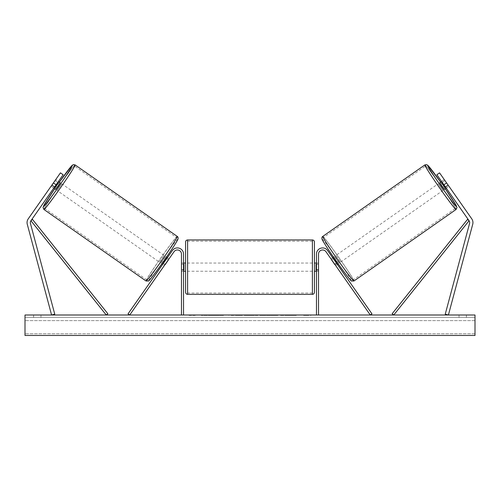 <?xml version="1.0" encoding="UTF-8"?>
<svg xmlns="http://www.w3.org/2000/svg" width="500" height="500" viewBox="0 0 500 500"><rect width="100%" height="100%" fill="white"/><g stroke="black" fill="none" stroke-linecap="round" stroke-linejoin="round"><path stroke-width="0.38" stroke-dasharray="2.5 1.88" d="M54.413 187.181L51.925 185.438L51.163 186.325L53.744 188.137L54.681 186.794L52 184.919L51.062 186.262L60.45 172.856L52 184.919L54.681 186.794L53.744 188.137L51.062 186.262M56.087 184.788L30.925 220.725A3.275 3.275 0 0 0 30.444 223.45L54.75 314.163L51.594 315.006L27.281 224.294A6.544 6.544 0 0 1 28.244 218.844L53.406 182.906L56.087 184.788L63.131 174.731L54.681 186.794L63.131 174.731L60.45 172.856L53.406 182.906M63.131 174.731L60.45 172.856L63.131 174.731M444.913 180.512L448.837 186.325L446.256 188.137L445.319 186.794L446.256 188.137L448.938 186.262L448 184.919L448.938 186.262M445.319 186.794L448 184.919L439.55 172.856L471.756 218.844A6.544 6.544 0 0 1 472.719 224.294L448.406 315.006L445.25 314.163L469.556 223.45A3.275 3.275 0 0 0 469.075 220.725L393.744 315.006L392.15 313.731L467.475 219.45L469.075 220.725L436.869 174.731L445.319 186.794L436.869 174.731L439.55 172.856L448 184.919L445.319 186.794M436.869 174.731L439.55 172.856L436.869 174.731M446.594 182.906L443.913 184.788M336.406 263.056L327.638 250.538L336.406 263.056L334.731 264.231L325.962 251.706A4.094 4.094 0 0 0 318.525 254.056A4.094 4.094 0 0 1 325.962 251.706L335.669 265.569L334.731 264.231L336.406 263.056L337.344 264.394L336.675 263.438L335 264.613M335.669 265.569L337.344 264.394L335.669 265.569L335.1 264.544L337.106 263.137L333.756 258.35L337.106 263.137M327.638 250.538L371.962 313.837L370.288 315.006L325.962 251.706A4.094 4.094 0 0 0 318.525 254.056L318.525 315.006L316.475 315.006L316.475 254.056A6.138 6.138 0 0 1 327.638 250.538A6.138 6.138 0 0 0 316.475 254.056A6.138 6.138 0 0 1 327.638 250.538M318.525 269.6L318.525 271.238L318.525 269.6L316.475 269.6L316.475 254.056L316.475 271.238L316.475 269.6L318.525 269.6M316.475 315.006L318.525 315.006M165.269 264.231L164.331 265.569L162.656 264.394L163.594 263.056L162.656 264.394L164.331 265.569L165.269 264.231L163.594 263.056L172.362 250.538L128.038 313.837L129.713 315.006L174.037 251.706A4.094 4.094 0 0 1 181.475 254.056A4.094 4.094 0 0 0 174.037 251.706A4.094 4.094 0 0 1 181.475 254.056L181.475 315.006L183.525 315.006L183.525 254.056A6.138 6.138 0 0 0 172.362 250.538L163.594 263.056L165.269 264.231M183.525 254.056A6.138 6.138 0 0 0 172.362 250.538A6.138 6.138 0 0 1 183.525 254.056L183.525 269.6L183.525 254.056M181.475 269.6L181.475 271.238L181.475 269.6L183.525 269.6L183.525 271.238L183.525 269.6L181.475 269.6M183.525 315.006L181.475 315.006M185.569 241.988L185.569 292.306M314.431 292.306L314.431 241.988M185.569 267.144L185.569 271.238L185.569 267.144M183.931 264.225L183.931 270.069L181.475 270.069L181.475 271.238L181.475 264.225L183.931 264.225L183.931 270.069L183.931 264.225M183.525 264.225L181.475 264.225L181.475 270.069L183.525 270.069M314.431 267.144L314.431 271.238L314.431 267.144M316.475 264.225L318.525 264.225L318.525 263.056L318.525 264.225L316.069 264.225L316.069 270.069L318.525 270.069L318.525 271.238L318.525 264.225L318.525 270.069L316.475 270.069M316.069 264.225L316.069 270.069L316.069 264.225M312.387 239.944L312.387 294.35M187.613 294.35L187.613 239.944M55.512 189.375L60.206 182.675M55.087 180.512L55.85 179.625L58.438 181.438M55.85 179.625L55.281 180.65L57.763 182.394M51.925 185.438L55.281 180.65M51.163 186.325L51.731 185.3L54.744 187.413L58.1 182.625L54.744 187.413M55.087 180.519L58.1 182.625M160.981 263.225L165.675 256.525L160.981 263.225L161.825 263.819M165 264.613L163.325 263.438M166.675 258.65L168.35 259.825M165.675 256.525L166.519 257.113M167.344 257.694L169.025 258.869L168.256 259.756L166.244 258.35L162.894 263.137L166.244 258.35M162.894 263.137L164.9 264.544L164.331 265.569M168.256 259.756L164.9 264.544M163.088 263.275L166.438 258.488M159.306 262.056L164 255.35L159.306 262.056L57.188 190.55L61.881 183.844L57.188 190.55M164 255.35L61.881 183.844M74.388 165.987A25.894 1.069 -55 0 0 58.656 186.581A25.894 1.069 -55 0 0 44.681 208.406A25.894 1.069 -55 0 0 60.412 187.812A25.894 1.069 -55 0 0 74.388 165.987L176.506 237.488A25.894 1.069 125 0 1 162.531 259.319A25.894 1.069 125 0 1 146.8 279.913A25.894 1.069 125 0 1 160.775 258.087A25.894 1.069 125 0 1 176.506 237.488M146.8 279.913L44.681 208.406M215.062 315.419L201.262 315.419L215.062 315.419M215.062 315.006L201.262 315.006L215.062 315.006M475 315.006L25 315.006L25 335.462L25 333.794L25 335.462L475 335.462L25 335.462L475 335.462L475 315.006M277.9 315.006L262.219 315.006L277.9 315.006L277.9 315.419L262.219 315.419L262.219 315.006L262.219 315.419L277.787 315.419L277.787 315.006M244.994 315.006L231.175 315.006L244.994 315.006L244.994 315.419L235.712 315.419L235.712 315.006L240.456 315.006L231.175 315.419L231.175 315.006L231.175 315.419L244.994 315.419L244.994 315.006M289.887 315.006L296.294 315.006L289.887 315.006L289.887 315.419L296.087 315.419L296.087 315.006M296.087 315.419L280.538 315.419L280.538 315.006L285.075 315.006L280.538 315.006L280.538 315.419L285.075 315.419L285.075 315.006L285.075 315.419L286.737 315.419L286.737 315.006M40.956 315.006L33.594 315.006L40.956 315.006L40.956 317.462L33.594 317.462L40.956 317.462L40.956 315.006M459.044 315.006L466.406 315.006L459.044 315.006L459.044 317.462L466.406 317.462L459.044 317.462L459.044 315.006M191.5 315.006L196.406 315.006L191.5 315.006L191.5 315.419L191.5 315.006M310.956 315.006L303.594 315.006L310.956 315.006L310.956 315.419L307.275 315.419L307.275 315.006M256.337 315.006L244.169 315.006L262.356 315.006L256.337 315.006L256.337 315.419L250 315.419L250 315.006M466.406 317.462L466.406 315.006L466.406 317.462M475 317.462L25 317.462L25 333.794L25 317.462L475 317.462L475 333.794L475 317.462M33.594 317.462L33.594 315.006L33.594 317.462M223.519 315.419L208.431 315.419L223.519 315.419L223.519 315.006L208.431 315.006L223.519 315.006M222.981 315.419L222.981 315.006L222.981 315.419M221.525 315.419L221.525 315.006M208.431 315.419L208.431 315.006L208.431 315.419M212.975 315.419L212.975 315.006L218.412 315.006L212.975 315.006L212.975 315.419L212.975 315.006L212.975 315.419L218.412 315.419L218.412 315.006L218.412 315.419L212.975 315.419M214.969 315.419L214.969 315.006M218.269 315.419L218.269 315.006M219.606 315.419L219.606 315.006M189.044 315.006L189.044 315.419L193.956 315.419L193.956 315.006L193.956 315.419L196.406 315.419L196.406 315.006M189.044 315.419L192.725 315.419L192.725 315.006M192.725 315.419L196.406 315.419M307.275 315.419L303.594 315.419L303.594 315.006M303.594 315.419L306.044 315.419L306.044 315.006L306.044 315.419L308.5 315.419L308.5 315.006L308.5 315.419L310.956 315.419M286.737 315.419L296.294 315.419L296.294 315.006M296.294 315.419L289.887 315.419M290.85 315.419L290.85 315.006M285.075 315.419L285.075 315.006L285.075 315.419M290.706 315.419L290.706 315.006M240.456 315.419L235.712 315.419L240.456 315.419L240.456 315.006L240.456 315.419M235.712 315.419L235.712 315.006L235.712 315.419M277.787 315.419L274.375 315.419L274.375 315.006M274.375 315.419L266.894 315.419L266.894 315.006L266.894 315.419L274.488 315.419L274.488 315.006M274.488 315.419L277.9 315.419M250 315.419L248.85 315.419L248.85 315.006M248.85 315.419L244.169 315.419L244.169 315.006M244.169 315.419L251.088 315.419L251.088 315.006M251.088 315.419L255.431 315.419L255.431 315.006M255.431 315.419L262.356 315.419L262.356 315.006M262.356 315.419L257.525 315.419L257.525 315.006M257.525 315.419L256.337 315.419M251.394 315.419L255.037 315.419L251.394 315.419L251.394 315.006L255.037 315.006L251.394 315.006M255.037 315.419L255.037 315.006M253.225 315.419L253.225 315.006M444.487 189.375L439.794 182.675M448.837 186.325L448.269 185.3L445.256 187.413L441.9 182.625L445.256 187.413M444.15 179.625L441.562 181.438M444.913 180.519L441.9 182.625M448.075 185.438L445.588 187.181M442.238 182.394L444.719 180.65M339.019 263.225L334.325 256.525L339.019 263.225L338.175 263.819M332.656 257.694L330.975 258.869L331.744 259.756L333.756 258.35M334.325 256.525L333.481 257.113M333.325 258.65L331.65 259.825M331.744 259.756L335.1 264.544M336.912 263.275L333.562 258.488M336 255.35L340.694 262.056L336 255.35L438.119 183.844L442.812 190.55L438.119 183.844M340.694 262.056L442.812 190.55M425.613 165.987A25.894 1.069 -125 0 1 441.344 186.581A25.894 1.069 -125 0 1 455.319 208.406A25.894 1.069 -125 0 1 439.588 187.812A25.894 1.069 -125 0 1 425.613 165.987L323.494 237.488A25.894 1.069 55 0 0 337.469 259.319A25.894 1.069 55 0 0 353.2 279.913L455.319 208.406M353.2 279.913A25.894 1.069 55 0 0 339.225 258.087A25.894 1.069 55 0 0 323.494 237.488M30.925 220.725L106.256 315.006L107.85 313.731L32.525 219.45L30.925 220.725M59.363 182.081A25.156 1.044 -55 0 0 54.669 188.787L59.363 182.081M43.931 209.481A27.206 1.125 125 0 1 58.612 186.55A27.206 1.125 125 0 1 75.138 164.913M177.256 236.419A27.206 1.125 -55 0 0 160.731 258.056A27.206 1.125 -55 0 0 146.05 280.988M148.894 280.481A25.156 1.044 125 0 1 162.475 259.275A25.156 1.044 125 0 1 177.756 239.262M475 333.794L25 333.794L475 333.794M475 320.625L25 320.625L475 320.625M216.188 315.419L216.188 315.006M237.956 315.419L237.956 315.006M238.188 315.419L238.188 315.006M237.838 315.419L237.838 315.006M237.862 315.419L237.862 315.006M270.656 315.419L270.656 315.006M270.844 315.419L270.844 315.006M270.794 315.419L270.794 315.006L270.794 315.419M215.975 315.419L215.975 315.006M215.95 315.419L215.95 315.006M440.637 182.081A25.156 1.044 -125 0 1 445.331 188.787L440.637 182.081M456.069 209.481A27.206 1.125 55 0 0 441.388 186.55A27.206 1.125 55 0 0 424.862 164.913M322.744 236.419A27.206 1.125 -125 0 1 339.269 258.056A27.206 1.125 -125 0 1 353.95 280.988M351.106 280.481A25.156 1.044 55 0 0 337.525 259.275A25.156 1.044 55 0 0 322.244 239.262M318.525 271.238L316.475 271.238L318.525 271.238M181.475 271.238L183.525 271.238L181.475 271.238M183.525 263.056L181.475 263.056M316.475 263.056L318.525 263.056M312.387 263.056L187.613 263.056M312.387 293.044L187.613 293.044M312.387 241.25L187.613 241.25M312.387 271.238L187.613 271.238M201.262 315.419L201.262 315.006M228.856 315.419L228.856 315.006"/><path stroke-width="0.75" d="M63.131 174.731L30.925 220.725A3.275 3.275 0 0 0 30.444 223.45L54.75 314.163L51.594 315.006L27.281 224.294A6.544 6.544 0 0 1 28.244 218.844L60.45 172.856L63.131 174.731M56.087 184.788L53.406 182.906M443.913 184.788L469.075 220.725A3.275 3.275 0 0 1 469.556 223.45L445.25 314.163L448.406 315.006L472.719 224.294A6.544 6.544 0 0 0 471.756 218.844L439.55 172.856L436.869 174.731L443.913 184.788L446.594 182.906M333.325 258.65L336.406 263.056M316.475 315.006L316.475 254.056A6.138 6.138 0 0 1 327.638 250.538L371.962 313.837L370.288 315.006L325.962 251.706A4.094 4.094 0 0 0 318.525 254.056L318.525 315.006M183.525 315.006L183.525 254.056A6.138 6.138 0 0 0 172.362 250.538L128.038 313.837L129.713 315.006L174.037 251.706A4.094 4.094 0 0 1 181.475 254.056L181.475 315.006M187.613 294.35C186.369 294.231 185.688 293.544 185.569 292.306L185.569 241.988C185.688 240.744 186.369 240.062 187.613 239.944L187.613 294.35L312.387 294.35L312.387 239.944C313.631 240.062 314.312 240.744 314.431 241.988L314.431 292.306C314.312 293.544 313.631 294.231 312.387 294.35M183.525 270.069L183.931 270.069L183.931 264.225L183.525 264.225M316.475 270.069L316.069 270.069L316.069 264.225L316.475 264.225M43.931 209.481L43.038 207.606L43.894 205.362L54.669 188.787A25.156 1.044 -55 0 0 43.425 206.631A25.156 1.044 -55 0 0 58.712 186.619A25.156 1.044 -55 0 0 72.287 165.413A25.156 1.044 -55 0 0 59.363 182.081L72.169 165.325L73.463 164.587L75.138 164.913A27.206 1.125 125 0 1 60.456 187.844A27.206 1.125 125 0 1 43.931 209.481L146.05 280.988A27.206 1.125 -55 0 0 162.575 259.35A27.206 1.125 -55 0 0 177.256 236.419C178 236.831 178.263 237.669 178.031 238.938C177.913 240.119 171.35 250.263 164.319 260.281C156.463 271.656 148.431 281.863 148.463 281.006L146.05 280.988M75.138 164.913L177.256 236.419M58.438 181.438L60.206 182.675L58 186.119L55.512 189.375L53.744 188.137M58.294 182.763L54.944 187.55L58.294 182.763L57.763 182.394M54.413 187.181L54.944 187.55M51.731 185.3L55.087 180.512M161.825 263.819L162.656 264.394M165 264.613L164.331 265.569M163.325 263.438L166.675 258.65M168.35 259.825L169.025 258.869M166.519 257.113L167.344 257.694M165.094 264.681L168.45 259.894M475 315.006L25 315.006L25 335.462L475 335.462L475 315.006M456.069 209.481L456.962 207.606L456.106 205.362L445.331 188.787A25.156 1.044 -125 0 1 456.575 206.631A25.156 1.044 -125 0 1 441.287 186.619A25.156 1.044 -125 0 1 427.713 165.413A25.156 1.044 -125 0 1 440.637 182.081L427.831 165.325L426.538 164.587L424.862 164.913A27.206 1.125 55 0 0 439.544 187.844A27.206 1.125 55 0 0 456.069 209.481L353.95 280.988A27.206 1.125 -125 0 1 337.425 259.35A27.206 1.125 -125 0 1 322.744 236.419C322 236.831 321.737 237.669 321.969 238.938C322.088 240.119 328.65 250.263 335.681 260.281C343.537 271.656 351.569 281.863 351.538 281.006L353.95 280.988M424.862 164.913L322.744 236.419M441.562 181.438L439.794 182.675L442 186.119L444.487 189.375L446.256 188.137M448.269 185.3L444.913 180.512M445.588 187.181L445.056 187.55L441.706 182.763L445.056 187.55M441.706 182.763L442.238 182.394M338.175 263.819L337.344 264.394M333.481 257.113L332.656 257.694M330.975 258.869L331.65 259.825M335.669 265.569L335 264.613M334.906 264.681L331.55 259.894M30.925 220.725L106.256 315.006L107.85 313.731L32.525 219.45L30.925 220.725M469.075 220.725L393.744 315.006L392.15 313.731L467.475 219.45L469.075 220.725M177.756 239.262A25.156 1.044 125 0 1 164.181 260.469A25.156 1.044 125 0 1 148.894 280.481M322.244 239.262A25.156 1.044 55 0 0 335.819 260.469A25.156 1.044 55 0 0 351.106 280.481M187.613 239.944L312.387 239.944M185.569 263.056L183.525 263.056M183.525 271.238L185.569 271.238M314.431 263.056L316.475 263.056M314.431 271.238L316.475 271.238"/></g></svg>
